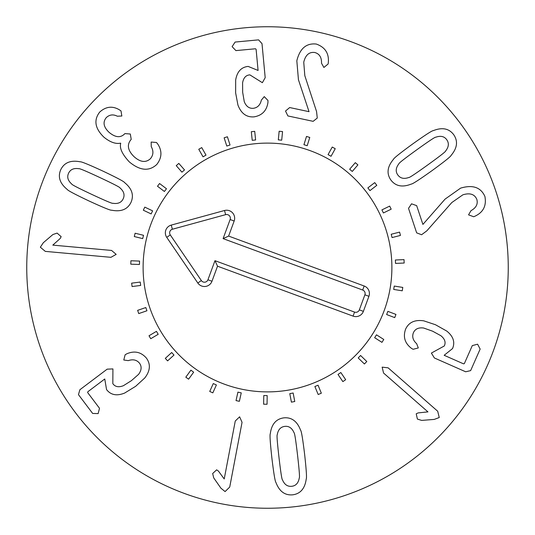 <?xml version="1.0" encoding="UTF-8"?>
<svg xmlns="http://www.w3.org/2000/svg" width="535" height="535" viewBox="0 0 535 535"><rect width="100%" height="100%" fill="white"/><g stroke="black" fill="none" stroke-linecap="round" stroke-linejoin="round"><path stroke-width="0.8" d="M131.65 283.155L140.23 282.059L140.665 285.449L132.085 286.546L131.65 283.155M137.635 310.353L145.821 307.538L146.931 310.768L138.746 313.584L137.635 310.353M149.011 335.766L156.454 331.352L158.193 334.295L150.75 338.709L149.011 335.766M165.295 358.356L171.688 352.525L173.989 355.053L167.595 360.878L165.295 358.356M185.812 377.175L190.895 370.173L193.663 372.179L188.581 379.181L185.812 377.175M209.727 391.446L213.284 383.555L216.394 384.966L212.836 392.851L209.727 391.446M236.029 400.581L237.914 392.135L241.252 392.877L239.366 401.324L236.029 400.581M263.635 404.192L263.775 395.546L267.192 395.599L267.052 404.253L263.635 404.192M291.408 402.146L289.789 393.646L293.147 393.004L294.765 401.504L291.408 402.146M318.185 394.509L314.874 386.517L318.037 385.207L321.341 393.205L318.185 394.509M342.861 381.609L338 374.453L340.828 372.534L345.69 379.689L342.861 381.609M364.415 363.981L358.203 357.955L360.583 355.501L366.796 361.526L364.415 363.981M381.943 342.353L374.647 337.705L376.479 334.823L383.782 339.464L381.943 342.353M394.736 317.616L386.644 314.547L387.862 311.35L395.947 314.419L394.736 317.616M402.246 290.806L393.707 289.435L394.248 286.064L402.788 287.429L402.246 290.806M404.179 263.026L395.532 263.421L395.378 260.003L404.025 259.615L404.179 263.026M400.441 235.433L392.055 237.567L391.212 234.256L399.591 232.123L400.441 235.433M391.185 209.172L383.408 212.957L381.91 209.887L389.687 206.102L391.185 209.172M376.807 185.324L369.959 190.614L367.866 187.905L374.721 182.622L376.807 185.324M357.895 164.887L352.257 171.454L349.663 169.227L355.307 162.66L357.895 164.887M335.238 148.703L331.045 156.273L328.055 154.622L332.248 147.051L335.238 148.703M309.772 137.448L307.197 145.707L303.933 144.691L306.508 136.432L309.772 137.448M282.554 131.583L281.704 140.19L278.307 139.856L279.15 131.249L282.554 131.583M254.707 131.349L255.623 139.956L252.226 140.317L251.31 131.71L254.707 131.349M227.395 136.766L230.037 145.005L226.78 146.048L224.138 137.809L227.395 136.766M201.742 147.6L206.002 155.13L203.026 156.815L198.766 149.278L201.742 147.6M178.817 163.402L184.515 169.916L181.94 172.17L176.242 165.649L178.817 163.402M159.57 183.525L166.465 188.748L164.399 191.476L157.504 186.247L159.57 183.525M144.798 207.125L152.609 210.85L151.137 213.933L143.326 210.208L144.798 207.125M135.114 233.233L143.514 235.293L142.698 238.617L134.298 236.55L135.114 233.233M130.914 260.759L139.561 261.08L139.434 264.491L130.787 264.176L130.914 260.759M427.779 164.914C439.89 156.173 445.836 151.525 445.628 150.984C448.825 146.918 449.193 143.153 446.732 139.695C444.277 136.325 440.606 135.502 435.717 137.227C435.269 136.86 428.983 141.033 416.852 149.746C404.681 158.534 398.715 163.188 398.949 163.717C395.766 167.803 395.378 171.548 397.799 174.945C400.3 178.376 403.985 179.218 408.854 177.473C409.275 177.861 415.588 173.674 427.779 164.914M431.946 170.698C419.246 179.74 412.358 184.194 411.275 184.067C402.373 187.604 395.566 186.24 390.831 179.961C386.424 173.547 387.293 166.673 393.459 159.336C393.68 158.266 400.086 153.137 412.686 143.962C425.318 134.96 432.193 130.52 433.303 130.634C442.211 127.116 449.012 128.46 453.7 134.68C458.154 141.153 457.291 148.048 451.119 155.364C450.871 156.454 444.478 161.563 431.946 170.698M426.803 230.866L421.58 234.745L416.658 232.852L408.519 208.349L411.535 203.815L416.665 205.641L422.904 224.419L445.08 199.114L460.595 188.133C472.706 184.515 480.811 187.29 484.904 196.459C486.623 205.58 483.406 212.121 475.247 216.073L473.702 216.742L468.553 214.849L470.994 210.663C476.157 207.821 478.103 204.062 476.825 199.374C474.592 194.185 469.944 192.667 462.889 194.807L451.814 202.544L426.803 230.866M413.094 349.295L411.388 348.298C404.808 343.196 402.888 336.809 405.61 329.132C408.787 322.291 414.832 319.529 423.747 320.833L435.463 324.732L446.745 331.065C453.319 336.348 455.245 342.186 452.536 348.573L444.164 355.293L463.531 363.84L464.333 363.639L472.291 345.603L477.601 344.206L480.149 349.067L470.626 370.628L465.671 371.778L434.387 357.975L431.384 353.073L444.297 345.971C445.996 342.373 444.853 338.949 440.873 335.712L432.614 331.192L423.6 328.008C418.577 327.38 415.2 328.911 413.468 332.596C411.856 336.609 412.926 340.313 416.671 343.711L418.303 347.937L413.094 349.295M427.953 411.89L383.562 373.029L382.144 367.144L388.116 367.833L437.704 411.241L439.255 417.534L434.226 419.413L421.66 420.403L417.4 419.086L416.223 413.802L418.176 412.9L427.953 411.89M52.804 245.124L111.561 250.44L116.175 254.366L110.939 257.322L45.301 251.383L40.346 247.21L43.308 242.736L52.885 234.544L57.105 233.099L61.164 236.677L60.121 238.556L52.804 245.124M125.13 354.785L126.835 353.782C134.492 350.525 141.006 351.956 146.383 358.076C150.81 364.188 150.281 370.808 144.791 377.957L135.676 386.29L124.655 393.051C116.837 396.214 110.799 395.057 106.545 389.58L104.76 378.994L87.854 391.74L87.64 392.543L99.51 408.285L98.146 413.595L92.655 413.448L78.464 394.636L79.875 389.741L107.174 369.15L112.918 368.923L112.831 383.655C115.145 386.892 118.69 387.561 123.458 385.668L131.429 380.653L138.598 374.333C141.594 370.253 141.909 366.555 139.528 363.245C136.813 359.888 133.061 359.012 128.26 360.63L123.779 360.002L125.13 354.785M224.225 478.972L235.266 421.018L239.62 416.812L242.054 422.316L229.722 487.057L225.088 491.578L220.915 488.194L213.706 477.862L212.676 473.515L216.642 469.83L218.407 471.054L224.225 478.972M278.989 457.452C280.721 472.285 281.878 479.741 282.46 479.821C284.453 484.596 287.556 486.75 291.776 486.288C295.915 485.787 298.423 482.978 299.292 477.875C299.834 477.661 299.259 470.138 297.56 455.298C295.815 440.392 294.658 432.909 294.083 432.855C292.063 428.087 288.98 425.927 284.834 426.382C280.621 426.897 278.093 429.705 277.244 434.808C276.695 434.988 277.277 442.539 278.989 457.452M271.907 458.274C270.195 442.779 269.66 434.587 270.309 433.704C271.553 424.208 276.067 418.925 283.851 417.855C291.602 417.126 297.179 421.246 300.583 430.2C301.412 430.909 302.763 439.008 304.642 454.482C306.341 469.897 306.869 478.063 306.234 478.979C304.963 488.468 300.476 493.752 292.759 494.815C284.934 495.55 279.337 491.438 275.953 482.483C275.124 481.741 273.773 473.669 271.907 458.274M316.566 111.574L317.268 118.048L313.149 121.331L287.89 115.941L285.516 111.046L289.682 107.548L309.036 111.675L298.443 79.742L296.825 60.796C299.841 48.524 306.341 42.94 316.319 44.057C325.053 47.187 329.065 53.279 328.343 62.314L328.136 63.979L323.896 67.463L321.522 63.244C321.689 57.352 319.428 53.767 314.74 52.497C309.136 51.795 305.472 55.031 303.746 62.2L304.816 75.669L316.566 111.574M267.981 100.506L267.948 102.479C266.697 110.705 262.056 115.5 254.025 116.864C246.501 117.419 241.145 113.487 237.941 105.067L235.641 92.936L235.674 80.003C237.085 71.683 241.238 67.156 248.133 66.414L258.084 70.453L256.111 49.374L255.543 48.772L235.915 50.604L232.11 46.652L235.119 42.058L258.586 39.864L262.003 43.636L265.193 77.675L262.371 82.691L249.878 74.873C245.906 75.147 243.478 77.809 242.589 82.865L242.663 92.281L244.274 101.697C246.18 106.391 249.163 108.598 253.222 108.317C257.509 107.769 260.224 105.027 261.368 100.099L264.257 96.614L267.981 100.506M156.481 142.491L157.785 144.075C162.265 151.004 161.931 157.798 156.788 164.459C149.105 171.595 139.936 170.732 129.276 161.871C122.181 154.22 119.332 148.035 120.729 143.3L120.569 143.153C115.674 144.196 110.13 142.21 103.93 137.194C94.929 128.433 93.525 120.047 99.731 112.049C105.823 106.579 112.256 105.763 119.031 109.601L120.997 110.899L121.84 116.015L117.319 116.215C113.206 114.129 109.521 114.604 106.258 117.633C102.633 122.167 103.549 127.056 109.02 132.285C115.259 137.502 120.428 138.063 124.541 133.964L124.882 133.589L130.313 134.017L131.215 139.388L130.821 139.816C126.742 144.925 127.832 150.556 134.098 156.715C140.384 162.272 145.834 162.921 150.455 158.668C153.418 155.03 153.685 151.037 151.258 146.684L151.158 142.056L156.481 142.491M99.818 177.52C86.282 171.207 79.327 168.278 78.959 168.726C73.85 167.91 70.386 169.421 68.56 173.26C66.815 177.045 67.885 180.649 71.777 184.073C71.67 184.649 78.377 188.106 91.893 194.452C105.502 200.799 112.477 203.741 112.825 203.28C117.941 204.069 121.398 202.584 123.184 198.813C124.963 194.961 123.899 191.329 120.007 187.932C120.141 187.37 113.407 183.9 99.818 177.52M102.84 171.06C116.924 177.747 124.173 181.592 124.588 182.602C132.011 188.648 134.138 195.262 130.961 202.451C127.511 209.432 121.077 212.014 111.668 210.208C110.625 210.543 103.028 207.44 88.877 200.913C74.86 194.265 67.637 190.427 67.196 189.403C59.78 183.338 57.646 176.744 60.789 169.622C64.274 162.573 70.714 159.965 80.11 161.791C81.18 161.476 88.756 164.566 102.84 171.06M508.25 267.5A240.75 240.75 0 0 1 147.125 475.996A240.75 240.75 0 0 1 147.125 59.004A240.75 240.75 0 0 1 508.25 267.5M143.112 267.5A124.387 124.387 0 0 1 329.694 159.778A124.387 124.387 0 0 1 329.694 375.222A124.387 124.387 0 0 1 143.112 267.5M362.683 290.03L223.095 238.623L230.13 219.531A3.725 3.725 0 0 0 225.65 214.649L172.384 229.241A3.725 3.725 0 0 0 170.29 234.925L201.367 280.581A3.725 3.725 0 0 0 207.941 279.772L214.976 260.679L354.558 312.086A3.725 3.725 0 0 0 359.339 309.879L364.89 294.812A3.725 3.725 0 0 0 362.683 290.03L364.168 285.998A8.025 8.025 0 0 1 368.923 296.303L363.379 311.363A8.025 8.025 0 0 1 353.073 316.118L217.524 266.196L211.974 281.256A8.025 8.025 0 0 1 197.81 283.002L166.733 237.346A8.025 8.025 0 0 1 171.247 225.095L224.513 210.502A8.025 8.025 0 0 1 234.163 221.015L228.619 236.075L364.168 285.998M228.619 236.075L223.095 238.623M217.524 266.196L214.976 260.679M224.513 384.224A124.387 124.387 0 0 1 187.912 171.909A124.387 124.387 0 0 1 390.082 246.367A124.387 124.387 0 0 1 224.513 384.224M234.163 221.015L230.13 219.531M224.513 210.502L225.65 214.649M171.247 225.095L172.384 229.241M166.733 237.346L170.29 234.925M197.81 283.002L201.367 280.581M211.974 281.256L207.941 279.772M353.073 316.118L354.558 312.086M363.379 311.363L359.339 309.879M368.923 296.303L364.89 294.812"/></g></svg>
